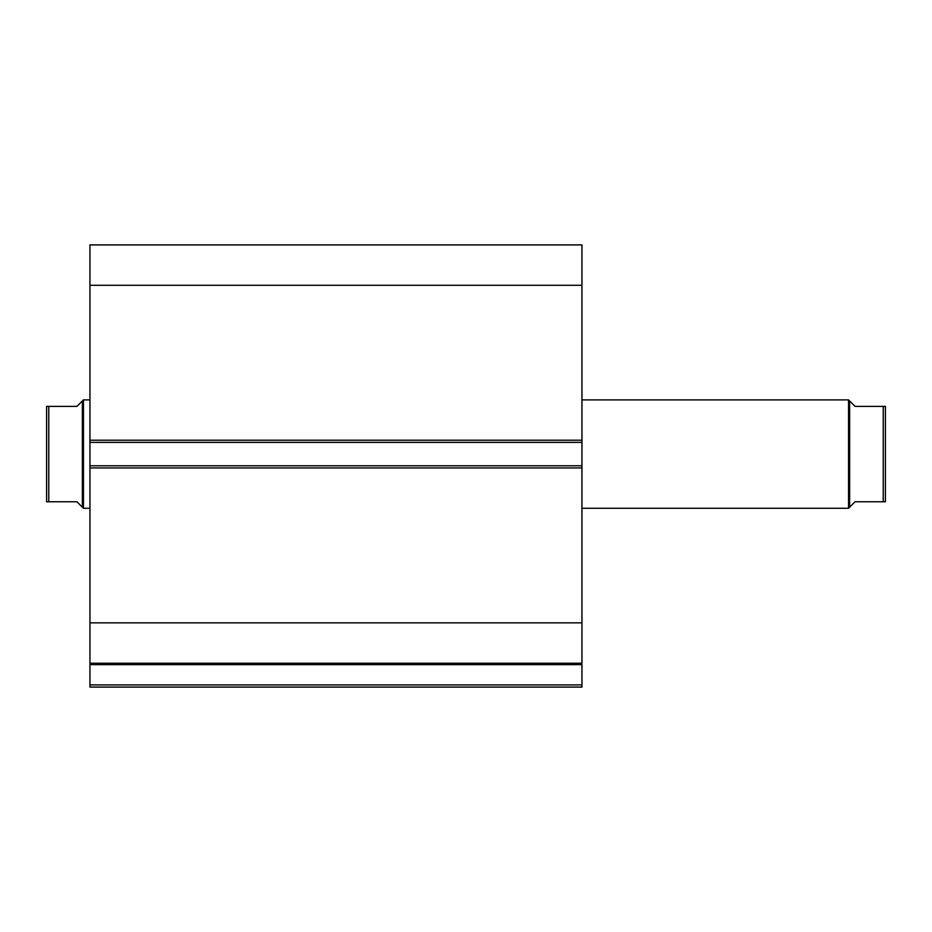 <?xml version="1.0" encoding="UTF-8"?>
<svg xmlns="http://www.w3.org/2000/svg" width="932" height="932" viewBox="0 0 932 932"><rect width="100%" height="100%" fill="white"/><g stroke="black" fill="none" stroke-linecap="round" stroke-linejoin="round"><path stroke-width="1.4" d="M89.95 663.456L89.95 664.621L581.952 664.621L581.952 684.915L89.95 684.915L581.952 684.915L581.952 664.621L89.95 664.621L89.95 687.082L581.952 687.082L581.952 684.915L581.952 687.082L89.95 687.082L89.95 663.234L581.952 663.234L581.952 244.918L89.95 244.918L89.95 285.297L89.95 244.918L581.952 244.918L581.952 440.207L89.95 440.207L89.95 285.297L581.952 285.297L89.95 285.297L89.95 442.374L89.95 440.207L581.952 440.207L581.952 465.779L89.95 465.779L89.95 442.374L581.952 442.374L89.95 442.374L89.95 467.946L89.95 465.779L581.952 465.779L581.952 622.856L89.95 622.856L89.95 467.946L581.952 467.946L89.95 467.946L89.95 663.234L89.95 622.856L581.952 622.856L581.952 663.456M89.95 663.234L581.952 663.234M848.551 508.266L849.635 507.183L849.635 400.981L848.551 399.898L848.551 508.266L848.551 399.898L581.952 399.898L848.551 399.898L849.635 400.981L849.635 507.183L848.551 508.266L581.952 508.266L848.551 508.266M83.449 508.266L82.366 507.183L83.449 508.266L89.95 508.266L83.449 508.266L83.449 399.898L89.95 399.898L83.449 399.898L83.449 508.266M82.366 400.981L80.991 402.344L83.449 399.898L82.366 400.981L82.366 507.183L82.366 400.981L76.948 406.399L48.767 406.399L48.767 501.765L76.948 501.765L82.366 507.183L76.948 501.765L46.6 501.765L48.767 501.765L48.767 406.399L46.6 406.399L46.6 501.765L46.6 406.399M80.991 402.344L76.948 406.399L46.682 406.399M82.366 507.183L76.948 501.765M48.045 501.765L46.6 501.765M47.532 501.765L46.95 501.765M885.4 406.399L885.4 501.765L885.4 406.399L883.233 406.399L883.233 501.765L885.4 501.765L855.052 501.765L849.635 507.183L855.052 501.765L883.233 501.765L883.233 406.399L855.052 406.399L849.635 400.981M885.318 406.399L855.052 406.399L851.009 402.344M855.052 501.765L851.009 505.808M885.4 501.765L883.233 501.765M885.051 501.765L884.468 501.765"/></g></svg>
